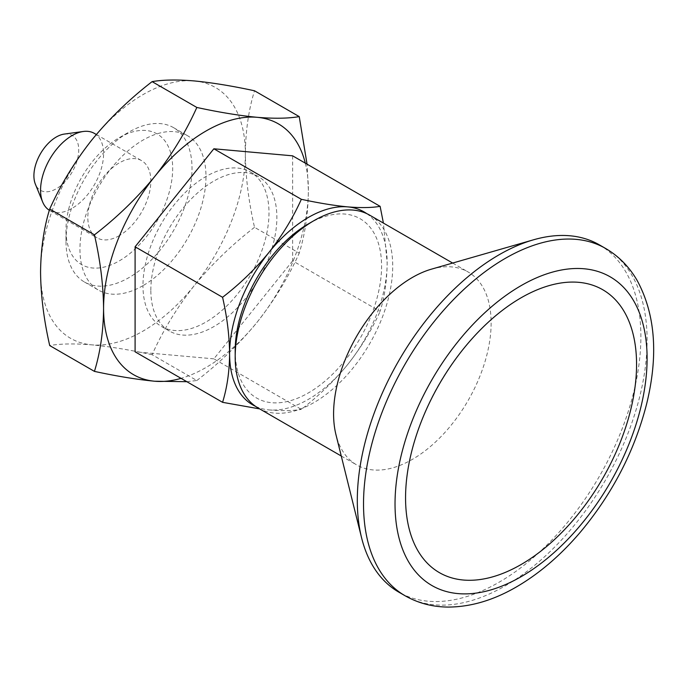 <?xml version="1.0" encoding="UTF-8"?>
<svg xmlns="http://www.w3.org/2000/svg" width="688" height="688" viewBox="0 0 688 688"><rect width="100%" height="100%" fill="white"/><g stroke="black" fill="none" stroke-linecap="round" stroke-linejoin="round"><path stroke-width="0.52" stroke-dasharray="3.44 2.58" d="M254.517 227.315C231.942 244.73 211.827 264.201 194.162 285.735A144.815 83.609 -60 0 1 91.762 344.851A144.815 83.609 -60 0 1 40.566 272.009A144.815 83.609 -60 0 1 91.762 140.051A144.815 83.609 -60 0 1 194.162 80.926A144.815 83.609 -60 0 1 245.367 153.768C245.599 177.022 248.643 201.541 254.517 227.315L299.237 253.141C305.102 234.135 308.155 213.142 308.379 190.155L307.046 164.157M186.835 381.685L196.837 380.524L152.108 354.707C162.936 330.584 176.954 307.588 194.162 285.735A144.815 83.609 -60 0 0 245.367 153.768C245.642 130.514 248.686 109.512 254.517 90.782M196.837 380.524C219.412 363.118 239.527 343.647 257.183 322.113C274.392 300.252 288.41 277.264 299.237 253.141M308.379 223.867A103.518 59.77 -60 0 1 381.582 266.127A103.518 59.77 -60 0 1 308.379 392.917A103.518 59.77 -60 0 1 235.184 350.656M366.799 213.65A111.396 64.319 -60 0 1 387.155 262.919A111.396 64.319 -60 0 1 347.767 364.425A111.396 64.319 -60 0 1 268.999 409.902A111.396 64.319 -60 0 1 255.54 406.35M292.632 155.832L292.632 260.855L380.12 311.372C384.635 296.752 386.974 280.601 387.155 262.919L383.405 223.075M369.654 215.138A111.396 64.319 -60 0 1 386.725 304.397A111.396 64.319 -60 0 1 313.952 402.566A111.396 64.319 -60 0 1 258.258 408.079M305.3 163.142A144.815 83.609 -60 0 1 308.379 190.155A144.815 83.609 -60 0 1 257.183 322.113A144.815 83.609 -60 0 1 181.056 378.348M152.108 354.707C129.542 349.831 109.426 346.546 91.762 344.851C74.553 343.432 60.535 343.673 49.708 345.557M142.966 285.658A89.122 51.454 -60 0 1 98.41 290.069A89.122 51.454 -60 0 1 79.946 249.271A89.122 51.454 -60 0 1 118.852 159.59A89.122 51.454 -60 0 1 187.523 135.708A89.122 51.454 -60 0 1 201.188 207.122A89.122 51.454 -60 0 1 142.966 285.658A89.122 51.454 -60 0 1 181.864 195.968A89.122 51.454 -60 0 1 250.544 172.095A89.122 51.454 -60 0 1 264.201 243.509A89.122 51.454 -60 0 1 205.979 322.036A89.122 51.454 -60 0 1 161.422 326.447A89.122 51.454 -60 0 1 142.966 285.658M65.988 241.213A89.122 51.454 -60 0 1 129 132.062A89.122 51.454 -60 0 1 173.557 127.65A89.122 51.454 -60 0 1 173.557 230.557A89.122 51.454 -60 0 1 84.443 282.003A89.122 51.454 -60 0 1 65.988 241.213L65.988 230.05A75.448 43.559 -60 0 1 119.334 137.643A75.448 43.559 -60 0 1 172.688 168.448A75.448 43.559 -60 0 1 119.334 260.855A75.448 43.559 -60 0 1 65.988 230.05M292.632 260.855L213.856 358.844L301.344 409.36C318.699 395.953 334.179 380.971 347.767 364.425C361.011 347.612 371.787 329.922 380.12 311.372M268.999 409.902C282.235 410.994 293.019 410.813 301.344 409.36M213.856 358.844L135.089 351.809M599.351 244.851A200.518 115.765 -60 0 1 630.088 405.524A200.518 115.765 -60 0 1 499.092 582.22A200.518 115.765 -60 0 1 398.834 592.153M431.531 269.137A111.396 64.319 -60 0 1 468.055 271.949A111.396 64.319 -60 0 1 485.135 361.217A111.396 64.319 -60 0 1 412.361 459.378A111.396 64.319 -60 0 1 356.659 464.899A111.396 64.319 -60 0 1 335.959 434.67M94.351 133.369A44.557 25.723 -60 0 1 101.179 169.076A44.557 25.723 -60 0 1 72.077 208.344A44.557 25.723 -60 0 1 49.794 210.554A44.557 25.723 -60 0 1 49.347 210.279M119.334 235.631A44.557 25.723 -60 0 1 97.06 237.833A44.557 25.723 -60 0 1 87.823 217.434A44.557 25.723 -60 0 1 107.276 172.593A44.557 25.723 -60 0 1 141.616 160.657A44.557 25.723 -60 0 1 148.445 196.364A44.557 25.723 -60 0 1 119.334 235.631M64.319 134.074A31.7 18.301 -60 0 1 78.363 154.834A31.7 18.301 -60 0 1 56.321 188.744A31.7 18.301 -60 0 1 35.38 184.186M150.844 290.198A89.122 51.454 -60 0 1 189.742 200.518A89.122 51.454 -60 0 1 258.421 176.644A89.122 51.454 -60 0 1 258.421 279.543A89.122 51.454 -60 0 1 169.3 330.997A89.122 51.454 -60 0 1 150.844 290.198M605.569 248.437A200.518 115.765 -60 0 1 636.305 409.111A200.518 115.765 -60 0 1 505.31 585.806A200.518 115.765 -60 0 1 405.051 595.739M84.443 282.003L98.41 290.069M173.557 127.65L187.523 135.708M478.943 331.315A267.357 267.357 0 0 0 413.514 444.637M341.257 456.006L356.659 464.899M452.652 263.057L468.055 271.949M49.794 210.554L97.06 237.833M96.329 134.513L141.616 160.657M119.334 137.643L129 132.062M161.422 326.447L169.3 330.997M250.544 172.095L258.421 176.644"/><path stroke-width="1.03" d="M94.437 371.382C117.012 376.259 137.127 379.544 154.783 381.238A144.815 83.609 -60 0 1 103.578 308.396C103.355 331.384 100.302 352.376 94.437 371.382L49.708 345.557C43.843 319.782 40.79 295.264 40.566 272.009C40.833 248.755 43.886 227.754 49.708 209.023L94.437 234.849C116.96 217.477 137.075 198.006 154.783 176.429A144.815 83.609 -60 0 1 257.183 117.313C239.476 115.61 219.36 112.325 196.837 107.457C185.975 131.632 171.957 154.628 154.783 176.429A144.815 83.609 -60 0 0 103.578 308.396C103.312 284.823 100.259 260.305 94.437 234.849M49.708 209.023C60.57 184.848 74.588 161.852 91.762 140.051C109.469 118.474 129.585 99.003 152.108 81.631L196.837 107.457M152.108 81.631C162.97 79.748 176.988 79.507 194.162 80.926C211.87 82.629 231.985 85.914 254.517 90.782L299.237 116.607C288.375 118.491 274.357 118.732 257.183 117.313A144.815 83.609 -60 0 1 305.3 163.142M307.046 164.157L299.237 116.607M255.54 406.35A111.396 64.319 -60 0 1 229.611 353.873C229.439 371.554 227.092 387.705 222.577 402.325L135.089 351.809L135.089 246.786L213.856 148.789L301.344 199.305C292.976 217.898 282.192 235.58 268.999 252.358A111.396 64.319 -60 0 1 347.767 206.882C334.153 205.574 318.673 203.046 301.344 199.305M213.856 148.789L292.632 155.832L380.12 206.34C371.752 207.785 360.968 207.965 347.767 206.882A111.396 64.319 -60 0 1 366.799 213.65M341.257 456.006L258.258 408.079A111.396 64.319 -60 0 1 235.184 357.089L235.184 350.656A103.518 59.77 -60 0 1 308.379 223.867L313.952 220.65A111.396 64.319 -60 0 1 369.654 215.138L452.652 263.057M229.611 353.873A111.396 64.319 -60 0 1 268.999 252.358C255.377 268.956 239.906 283.938 222.577 297.293C227.057 316.884 229.405 335.744 229.611 353.873M383.405 223.075L380.12 206.34M235.184 357.089A111.396 64.319 -60 0 1 313.952 220.65M181.056 378.348A144.815 83.609 -60 0 1 154.783 381.238L186.835 381.685M222.577 402.325L259.135 408.81M135.089 246.786L222.577 297.293M405.559 497.863A163.34 94.308 -60 0 1 413.514 444.637A163.34 94.308 -60 0 1 478.943 331.315A163.34 94.308 -60 0 1 634.56 340.913A163.34 94.308 -60 0 1 521.065 564.547A163.34 94.308 -60 0 1 405.559 497.863M405.051 595.739L398.834 592.153A200.518 115.765 -60 0 1 361.57 537.741A200.518 115.765 -60 0 1 533.604 239.777A200.518 115.765 -60 0 1 599.351 244.851L605.569 248.437A200.518 115.765 -60 0 0 405.051 364.201A200.518 115.765 -60 0 0 405.051 595.739C418.184 603.213 432.614 606.997 448.352 607.074C470.833 606.945 493.528 600.228 516.447 586.916C539.143 573.689 560.281 555.62 579.872 532.718C612.397 494.001 634.68 450.958 646.711 403.581C658.511 355.051 655.311 313.995 637.114 280.403C629.167 266.755 618.65 256.099 605.569 248.437M361.57 537.741L335.959 434.67A111.396 64.319 -60 0 1 431.531 269.137L533.604 239.777M49.347 210.279A44.557 25.723 -60 0 1 42.639 201.937A44.557 25.723 -60 0 1 49.794 159.1A44.557 25.723 -60 0 1 83.317 131.485A44.557 25.723 -60 0 1 94.351 133.369L96.329 134.513M42.639 201.937L35.38 184.186A31.7 18.301 -60 0 1 40.472 153.716A31.7 18.301 -60 0 1 64.319 134.074L83.317 131.485M521.065 576.716A178.235 102.908 -60 0 1 411.914 421.434A178.235 102.908 -60 0 1 630.208 295.401A178.235 102.908 -60 0 1 521.065 576.716"/></g></svg>
